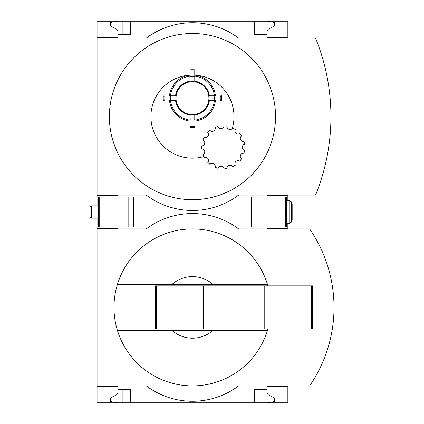 <?xml version="1.0" encoding="UTF-8"?>
<svg xmlns="http://www.w3.org/2000/svg" width="424" height="424" viewBox="0 0 424 424"><rect width="100%" height="100%" fill="white"/><g stroke="black" fill="none" stroke-linecap="round" stroke-linejoin="round"><path stroke-width="0.64" d="M287.859 385.872L287.859 402.8L130.603 402.8L130.603 389.259L117.983 389.259L117.983 402.8L110.293 401.57L110.293 398.899L111.157 397.516L116.6 394.855L117.983 392.645L117.983 386.492L97.059 386.492L97.059 385.872L146.296 385.872A76.935 76.935 0 0 0 238.622 385.872L309.637 385.872A138.484 138.484 0 0 0 309.637 228.928L238.622 228.928A76.935 76.935 0 0 0 146.296 228.928L97.059 228.928L97.059 228.308L117.983 228.308L117.983 227.079M117.983 386.492L97.059 386.492L97.059 402.8L118.906 402.8L118.906 389.259M118.906 402.8L122.907 402.8L122.907 389.259M130.603 402.8L122.907 402.8M117.983 228.308L97.059 228.308L97.059 218.153M266.935 392.645L268.312 394.855L273.761 397.516L274.625 398.899L274.625 401.57L266.935 402.8L266.935 396.032L254.315 396.032M130.603 396.032L122.907 396.032M267.92 285.856A78.472 78.472 0 0 0 267.459 284.319L172.102 284.319A30.772 30.772 0 0 1 212.816 284.319L267.459 284.319A78.472 78.472 0 0 0 117.453 284.319L172.102 284.319L117.453 284.319A78.472 78.472 0 0 0 117.453 330.481L172.102 330.481A30.772 30.772 0 0 0 212.816 330.481L117.453 330.481A78.472 78.472 0 0 0 267.92 328.945M251.543 212L133.375 212L251.543 212M287.859 228.928L287.859 228.308L266.935 228.308L266.935 227.079M97.059 228.928L97.059 385.872M287.859 228.308L287.859 223.692M287.859 386.492L266.935 386.492L266.935 389.259L254.315 389.259L254.315 402.8M266.935 389.259L266.935 396.032M317.094 373.745A138.484 138.484 0 0 0 326.369 352.795M326.369 262.006A138.484 138.484 0 0 0 317.094 241.055M212.816 330.481L267.459 330.481L212.816 330.481M156.551 285.856L155.529 285.856L155.529 328.945L156.551 328.945L156.551 285.856L312.477 285.856L312.477 328.945L264.777 328.945L264.777 285.856M264.777 328.945L203.228 328.945L203.228 285.856M203.228 328.945L156.551 328.945M117.983 196.922L117.983 195.692L97.059 195.692L97.059 195.072L146.296 195.072A76.935 76.935 0 0 0 238.622 195.072L315.557 195.072A207.802 207.802 0 0 0 315.557 38.128L238.622 38.128A76.935 76.935 0 0 0 146.296 38.128L97.059 38.128L97.059 37.508L117.983 37.508L117.983 21.2L122.907 21.2L122.907 34.742M118.906 34.742L118.906 21.2M254.315 27.968L266.935 27.968L266.935 21.2L122.907 21.2M266.935 31.355L268.312 29.145L273.761 26.484L274.625 25.101L274.625 22.43L266.935 21.2L254.315 21.2L254.315 34.742L266.935 34.742L266.935 37.508L287.859 37.508L287.859 21.2L254.315 21.2M117.983 195.692L97.059 195.692L97.059 205.847M117.983 37.508L97.059 37.508L97.059 21.2L117.983 21.2L110.293 22.43L110.293 25.101L111.157 26.484L116.6 29.145L117.983 31.355M130.603 27.968L122.907 27.968M130.603 21.2L130.603 34.742L117.983 34.742M194.764 114.904L194.764 120.103A22.09 22.09 0 0 0 214.427 100.446L209.228 100.446A16.928 16.928 0 0 1 194.764 114.904L194.764 115.068A17.093 17.093 0 0 0 209.392 100.446M175.69 100.446L169.494 100.446A23.081 23.081 0 0 0 190.148 121.1L190.148 126.453A28.413 28.413 0 0 0 194.764 126.453L194.764 127.28A29.235 29.235 0 0 1 190.148 127.28L190.148 114.904A16.928 16.928 0 0 1 175.69 100.446L175.525 100.446A17.093 17.093 0 0 0 190.148 115.068L190.148 119.102M232.675 128.011A21.544 21.544 0 0 1 235.278 129.516L232.675 128.011A3.079 3.079 0 0 1 226.973 126.161A21.544 21.544 0 0 0 223.983 125.843A3.079 3.079 0 0 1 218.021 126.474A21.544 21.544 0 0 0 215.164 127.401A3.079 3.079 0 0 1 209.97 130.401A21.544 21.544 0 0 0 207.739 132.41A3.079 3.079 0 0 1 204.214 137.259A21.544 21.544 0 0 0 202.99 140.005A3.079 3.079 0 0 1 201.744 145.872A21.544 21.544 0 0 0 201.744 148.877A3.079 3.079 0 0 1 202.99 154.744A21.544 21.544 0 0 0 204.214 157.489L203.758 156.578A41.547 41.547 0 0 1 151.479 123.442A41.547 41.547 0 0 1 190.148 75.117L190.148 75.17A23.081 23.081 0 0 0 169.494 95.829L175.69 95.829A16.928 16.928 0 0 1 190.148 81.366L190.148 77.173M209.228 95.829A16.928 16.928 0 0 0 194.764 81.366L194.764 81.201A17.093 17.093 0 0 1 209.392 95.829L215.424 95.829A23.081 23.081 0 0 0 194.764 75.17L194.764 75.117A41.547 41.547 0 0 1 232.241 128.578M221.604 95.829A29.235 29.235 0 0 1 221.604 100.446L220.777 100.446A28.413 28.413 0 0 0 220.777 95.829L221.604 95.829A29.235 29.235 0 0 1 221.604 100.446M190.148 81.366L190.148 69.817A28.413 28.413 0 0 1 194.764 69.817L194.764 75.117M239.735 133.528A21.544 21.544 0 0 1 241.5 135.961L239.735 133.528A3.079 3.079 0 0 1 235.278 129.516M243.938 141.436A21.544 21.544 0 0 1 244.563 144.377L243.938 141.436A3.079 3.079 0 0 1 241.5 135.961M244.563 150.372A21.544 21.544 0 0 1 243.938 153.313L244.563 150.372A3.079 3.079 0 0 1 244.563 144.377M241.5 158.788A21.544 21.544 0 0 1 239.735 161.221L241.5 158.788A3.079 3.079 0 0 1 243.938 153.313M235.278 165.233A21.544 21.544 0 0 1 232.675 166.738L235.278 165.233A3.079 3.079 0 0 1 239.735 161.221M226.973 168.588A21.544 21.544 0 0 1 223.983 168.9L226.973 168.588A3.079 3.079 0 0 1 232.675 166.738M218.021 168.275A21.544 21.544 0 0 1 215.164 167.347L218.021 168.275A3.079 3.079 0 0 1 223.983 168.9M209.97 164.348A21.544 21.544 0 0 1 207.739 162.339L209.97 164.348A3.079 3.079 0 0 1 215.164 167.347M188.436 33.607A83.088 83.088 0 0 0 109.392 118.614A83.088 83.088 0 0 0 192.459 199.688A83.088 83.088 0 0 0 275.526 114.586A83.088 83.088 0 0 0 188.436 33.607M287.859 38.128L287.859 37.508M266.935 27.968L266.935 34.742M97.059 38.128L97.059 195.072M287.859 200.308L287.859 195.072M287.859 195.692L266.935 195.692L266.935 196.922M207.739 162.339A3.079 3.079 0 0 0 204.214 157.489M215.424 100.446A23.081 23.081 0 0 1 194.764 121.1M190.148 121.1L190.148 120.103A22.09 22.09 0 0 1 170.49 100.446L169.494 100.446M194.764 75.17L194.764 76.166A22.09 22.09 0 0 1 214.427 95.829L215.424 95.829M194.764 81.201L194.764 80.698M194.764 69.817L194.764 76.166M169.494 95.829L170.49 95.829A22.09 22.09 0 0 1 190.148 76.166L190.148 75.17M194.764 81.366L194.764 76.479A21.778 21.778 0 0 0 190.148 76.479M194.764 127.28A29.235 29.235 0 0 1 190.148 127.28M164.141 95.829A28.413 28.413 0 0 0 164.141 100.446L163.314 100.446A29.235 29.235 0 0 1 163.314 95.829M194.764 68.99A29.235 29.235 0 0 0 190.148 68.99L190.148 69.817M128.806 196.922L98.596 196.922L98.596 227.079L133.375 227.079L133.375 196.922L128.806 196.922L128.806 227.079M286.322 227.079L251.543 227.079L251.543 196.922L286.322 196.922L286.322 227.079M292.168 204.304L292.168 219.696L291.262 222.176L291.262 201.824L292.168 204.304M289.094 223.692L291.262 222.176L289.094 223.692L286.322 223.692L289.094 223.692L289.094 200.308L286.322 200.308L289.094 200.308L291.262 201.824M91.303 218.153L91.303 205.847L89.978 207.166L89.978 216.834L91.303 218.153L98.596 218.153M91.303 205.847L98.596 205.847M311.454 328.945L311.454 285.856M192.459 81.684A16.451 16.451 0 0 1 206.705 106.36A16.451 16.451 0 0 1 178.213 106.36A16.451 16.451 0 0 1 192.459 81.684M214.115 95.829A21.778 21.778 0 0 1 214.115 100.446M194.764 119.791A21.778 21.778 0 0 1 190.148 119.791M170.803 100.446A21.778 21.778 0 0 1 170.803 95.829M175.525 95.829A17.093 17.093 0 0 1 190.148 81.201M99.211 196.922L99.211 227.079M126.856 196.922L126.856 227.079M256.112 227.079L256.112 196.922M285.702 227.079L285.702 196.922M258.062 227.079L258.062 196.922"/></g></svg>
